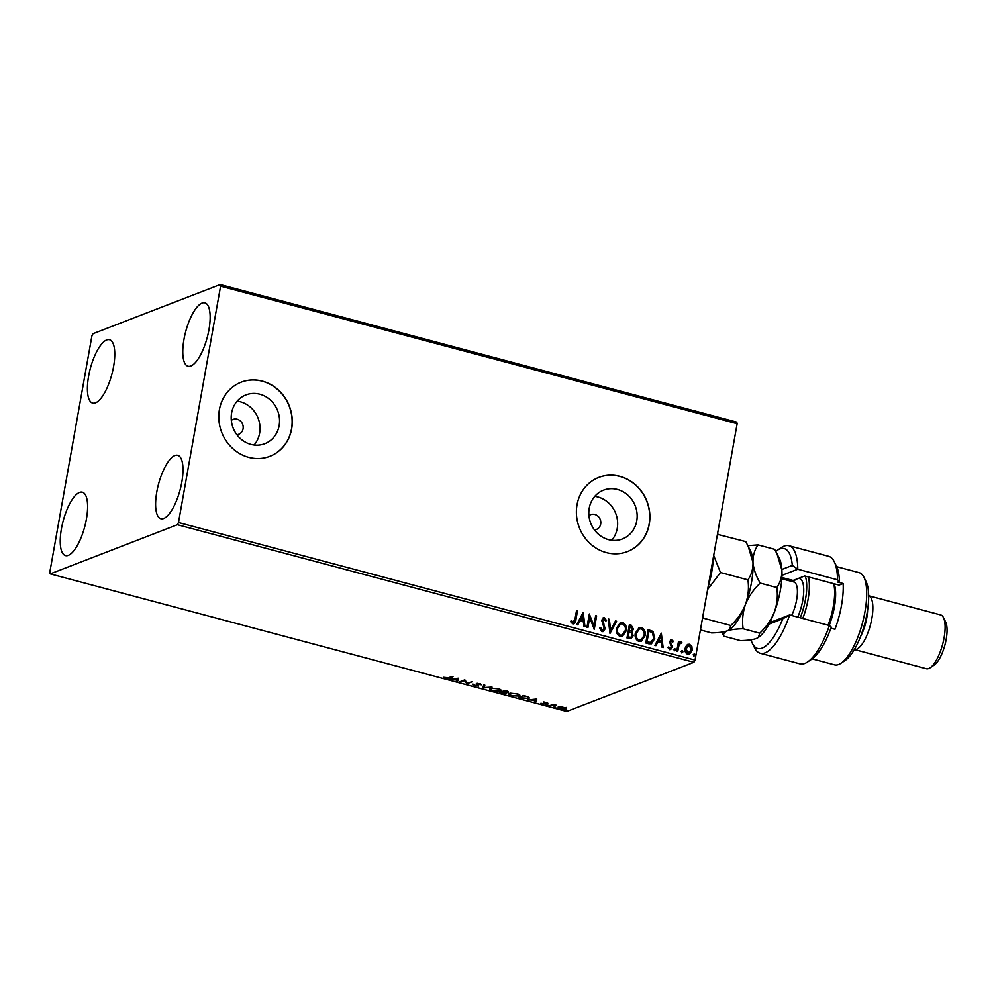 <?xml version="1.0" encoding="UTF-8"?>
<svg xmlns="http://www.w3.org/2000/svg" width="996" height="996" viewBox="0 0 996 996"><rect width="100%" height="100%" fill="white"/><g stroke="black" fill="none" stroke-linecap="round" stroke-linejoin="round"><path stroke-width="1.49" d="M594.475 529.934A7.956 7.258 68.9 0 0 596.33 529.511A7.956 7.258 68.9 0 0 600.688 524.02A7.956 7.258 68.9 0 0 598.073 516.289A7.956 7.258 68.9 0 0 590.591 514.683A7.956 7.258 68.9 0 0 588.935 515.617M236.861 434.704A7.956 7.258 68.9 0 0 238.716 434.281A7.956 7.258 68.9 0 0 243.074 428.79A7.956 7.258 68.9 0 0 240.459 421.047A7.956 7.258 68.9 0 0 232.977 419.453A7.956 7.258 68.9 0 0 231.321 420.387M231.607 412.979A26.157 23.879 68.9 0 0 240.21 438.427A26.157 23.879 68.9 0 0 264.812 443.706A26.157 23.879 68.9 0 0 279.141 425.641A26.157 23.879 68.9 0 0 270.551 400.193A26.157 23.879 68.9 0 0 245.95 394.914A26.157 23.879 68.9 0 0 231.607 412.979M254.092 445.013A26.157 23.879 68.9 0 0 259.62 433.198A26.157 23.879 68.9 0 0 237.135 401.164M589.221 508.221A26.157 23.879 68.9 0 0 597.824 533.669A26.157 23.879 68.9 0 0 622.425 538.948A26.157 23.879 68.9 0 0 636.755 520.883A26.157 23.879 68.9 0 0 628.165 495.435A26.157 23.879 68.9 0 0 603.564 490.157A26.157 23.879 68.9 0 0 589.221 508.221M611.706 540.255A26.157 23.879 68.9 0 0 617.234 528.428A26.157 23.879 68.9 0 0 594.749 496.394M577.02 504.872A39.753 36.292 68.9 0 0 590.093 543.542A39.753 36.292 68.9 0 0 627.48 551.572A39.753 36.292 68.9 0 0 649.268 524.108A39.753 36.292 68.9 0 0 636.195 485.438A39.753 36.292 68.9 0 0 598.808 477.408A39.753 36.292 68.9 0 0 577.02 504.872M627.405 551.597A39.753 36.292 68.9 0 0 649.118 524.17A39.753 36.292 68.9 0 0 636.083 485.525A39.753 36.292 68.9 0 0 598.733 477.445M219.406 409.63A39.753 36.292 68.9 0 0 232.479 448.3A39.753 36.292 68.9 0 0 269.866 456.33A39.753 36.292 68.9 0 0 291.654 428.878A39.753 36.292 68.9 0 0 278.581 390.195A39.753 36.292 68.9 0 0 241.194 382.178A39.753 36.292 68.9 0 0 219.406 409.63M269.791 456.355A39.753 36.292 68.9 0 0 291.504 428.927A39.753 36.292 68.9 0 0 278.469 390.295A39.753 36.292 68.9 0 0 241.119 382.203M208.961 329.701A32.793 11.155 104.9 0 1 188.032 366.229A32.793 11.155 104.9 0 1 183.974 339.362A32.793 11.155 104.9 0 1 204.902 302.846A32.793 11.155 104.9 0 1 208.961 329.701M86.415 519.078A32.793 11.155 104.9 0 1 65.487 555.594A32.793 11.155 104.9 0 1 61.428 528.727A32.793 11.155 104.9 0 1 82.369 492.211A32.793 11.155 104.9 0 1 86.415 519.078M113.581 366.578A32.793 11.155 104.9 0 1 92.653 403.094A32.793 11.155 104.9 0 1 88.594 376.239A32.793 11.155 104.9 0 1 109.523 339.723A32.793 11.155 104.9 0 1 113.581 366.578M181.795 482.201A32.793 11.155 104.9 0 1 160.866 518.717A32.793 11.155 104.9 0 1 156.808 491.85A32.793 11.155 104.9 0 1 177.749 455.334A32.793 11.155 104.9 0 1 181.795 482.201M561.022 706.774L566.263 708.168L565.828 708.953L560.275 708.779C558.096 708.044 557.573 707.471 558.706 707.06L561.022 706.774M566.263 708.168L565.828 708.953L565.965 708.193L565.28 708.38M549.319 705.815L553.191 704.321L556.527 705.255L549.319 705.815M546.518 702.504L547.85 703.213L544.65 702.653L545.509 704.11L540.865 703.263L544.513 703.861L543.654 702.404L546.518 702.504M544.513 703.861L544.762 703.052M521.294 698.358L518.356 697.573L523.659 695.519L528.39 696.914L528.727 698.644L521.356 698.009M529.561 697.984L528.303 698.059M499.556 692.569L504.86 690.514L508.246 692.27L505.931 692.394L506.578 693.453L499.556 692.569M505.98 692.133L506.69 692.78M482.537 688.037L483.782 684.899L484.84 685.186L483.894 687.564L492.049 687.103L482.537 688.037M460.501 682.16L459.517 681.899L464.821 679.857L467.186 683.069L472.116 681.799L466.813 683.841L464.435 680.642L460.501 682.16L460.613 681.476M448.486 677.803L452.022 676.446L452.993 676.707L449.408 678.089L445.237 678.189L443.469 677.317L448.486 677.803M50.223 573.883L177.388 524.718L178.483 522.527L220.589 286.163L220.178 284.545L93.002 333.71L91.906 335.913L49.8 572.277L50.223 573.883L566.774 711.455L693.938 662.29L177.388 524.718M458.658 678.214L457.575 681.389L456.517 681.102L456.915 680.094L449.308 679.185L458.658 678.214L457.575 681.389M474.382 685.945L472.702 684.75L477.52 685.846L476.524 683.692L480.022 683.816L481.566 684.812L477.52 683.941L478.491 686.107L474.445 685.584M477.52 685.846L477.856 684.8L476.349 683.368M477.594 683.517L477.42 684.364M478.092 684.887L478.491 686.107L478.628 685.348L477.756 685.509M490.518 688.435L498.125 688.634C501.15 689.655 501.86 690.452 500.266 691.025L492.634 690.813C489.671 689.805 488.961 689.008 490.518 688.435L489.771 689.045M501.038 690.39L499.818 690.44M509.317 693.453L516.924 693.639C519.949 694.66 520.659 695.457 519.065 696.03L511.434 695.818C508.47 694.81 507.761 694.025 509.317 693.453L508.57 694.063M519.837 695.395L518.617 695.445M536.794 699.018L535.699 702.192L534.64 701.906L535.039 700.91L531.49 699.964L527.432 699.989L536.794 699.018L535.699 702.192M546.617 704.857L548.236 705.28L547.065 704.795M554.075 706.836L555.693 707.272L554.523 706.774M566.226 710.073L567.845 710.509L566.674 710.011M220.178 284.545L736.729 422.117L737.14 423.723L220.589 286.163M686.63 645.159L689.543 644.238L691.884 646.541L692.208 650.264L689.469 654.26L687.75 654.335C685.447 653.115 684.551 651.123 685.074 648.359L686.63 645.159M680.816 643.167L679.06 644.898L677.728 651.484L676.757 651.222L678.488 641.474L679.459 641.735L679.21 643.167L681.189 642.009L681.862 642.545L680.193 643.279M680.417 642.071L681.862 642.545M671.628 640.727L670.532 642.731L672.362 647.288L669.81 649.554L668.042 647.699L668.764 646.952L669.91 648.334L671.379 647.076L669.474 641.573L671.777 639.507L673.408 641.399L672.698 642.084L671.055 640.826M670.818 649.517L669.81 649.554M668.465 647.064L670.345 648.346M670.868 639.544L673.408 641.399M648.732 643.765L645.794 642.98L648.172 629.634L653.015 631.427L654.733 638.548L651.446 643.802L648.732 643.765M626.994 637.975L629.372 624.629L631.153 625.102L633.481 629.186L631.788 631.713L633.182 635.66L631.128 638.598L626.994 637.975M609.975 633.444L608.295 619.014L609.353 619.3L610.635 630.244L615.503 620.944L616.561 621.218L609.975 633.444M587.926 627.567L586.955 627.318L589.333 613.972L593.877 625.6L595.658 615.653L596.629 615.914L594.251 629.26L589.694 617.645L587.926 627.567M571.007 620.931L572.688 622.637L574.953 619.437L576.535 610.56L577.506 610.822L575.9 619.823C575.85 622.351 574.804 623.708 572.75 623.882L570.633 621.716L571.318 620.819L573.422 622.525M573.945 623.845L572.75 623.882M178.483 522.527L695.046 660.087L737.14 423.723M583.17 612.328L585.013 626.795L583.955 626.509L583.419 621.89L579.871 620.944L577.805 624.878L576.746 624.592L583.17 612.328M600.177 627.629L601.771 630.381L604.236 628.476L601.646 620.147L604.46 617.645L606.502 620.545L605.593 621.168L604.199 619.002L602.63 620.359L605.207 628.75L603.178 631.589L601.895 631.651L599.567 627.978L600.488 627.505L602.841 630.256M603.327 617.707L604.46 617.645L606.502 620.545M604.199 619.002L603.402 619.101M616.499 628.252L620.346 622.587L622.562 622.463C625.762 624.168 626.982 626.945 626.235 630.779L622.4 636.394L620.135 636.506C616.997 634.788 615.777 632.037 616.499 628.252M635.299 633.257L639.146 627.605L641.362 627.468C644.561 629.186 645.794 631.95 645.035 635.784L641.2 641.399L638.946 641.511C635.797 639.793 634.577 637.042 635.299 633.257M661.307 633.132L663.137 647.599L662.079 647.313L661.543 642.694L657.995 641.748L655.928 645.682L654.87 645.396L661.307 633.132M673.844 649.467L674.852 648.57L675.462 649.902L674.454 650.799L673.844 649.467L674.553 648.682L675.462 649.902L674.454 650.799M681.301 651.446L682.31 650.55L682.92 651.882L681.911 652.778L681.301 651.446L681.999 650.674L682.92 651.882L681.911 652.778M693.453 654.683L694.461 653.787L695.071 655.119L694.063 656.015L693.453 654.683L694.162 653.911L695.071 655.119L694.063 656.015M695.046 660.087L693.938 662.29M576.497 610.747L577.506 610.822M577.194 610.934L575.588 619.948L573.783 623.894M583.046 612.577L584.689 626.708M577.593 624.816L579.871 620.944M582.685 615.565L580.22 619.798L583.245 620.408L582.685 615.565L580.531 619.686L583.245 620.408M589.283 614.258L593.877 625.6M595.62 615.839L596.629 615.914M596.33 616.026L594.002 629.099M587.665 627.505L589.694 617.645M601.771 630.381L602.68 630.319M603.178 617.769L604.161 617.757M606.191 620.67L605.568 621.093M603.9 619.126L602.63 620.359M602.331 620.471L602.904 622.239M602.605 622.351L603.875 623.882M603.576 623.994L605.207 628.75M604.908 628.862L603.028 631.638M608.319 619.226L609.353 619.3M609.054 619.412L610.635 630.244M615.416 621.118L616.561 621.218M616.263 621.342L609.963 633.356M620.197 622.649L622.562 622.463M622.263 622.575C625.463 624.293 626.683 627.069 625.936 630.891L626.235 630.779M625.936 630.891L622.251 636.456M620.446 624.019L617.171 628.625C616.586 631.651 617.545 633.854 620.047 635.249L622.039 635.087M625.264 630.518C625.862 627.48 624.89 625.251 622.363 623.845L620.608 623.944L617.47 628.501C616.885 631.526 617.844 633.742 620.346 635.124L622.189 635.037L625.264 630.518M629.335 624.816L630.854 625.227L633.481 629.186M633.182 629.31L631.788 631.713M631.489 631.825L633.182 635.66M632.871 635.772L630.978 638.648M629.024 637.278L630.916 637.228L632.211 635.398L631.103 632.609L629.099 631.9L627.903 636.979L630.767 637.278M629.534 630.779L631.315 630.729L632.51 628.949L630.095 626.26L629.036 630.655L631.153 630.779M629.036 630.655L629.833 630.667M630.095 626.26L629.335 630.53M627.903 636.979L629.323 637.166M629.099 631.9L628.215 636.867M638.996 627.667L641.362 627.468M641.063 627.58C644.263 629.298 645.483 632.074 644.736 635.909L645.035 635.784M644.736 635.909L641.051 641.461M639.258 629.024L635.971 633.63C635.386 636.656 636.344 638.859 638.847 640.254L640.839 640.092M644.063 635.523C644.661 632.485 643.69 630.256 641.163 628.85L639.407 628.962L636.282 633.518C635.685 636.544 636.643 638.747 639.158 640.142L640.988 640.042L644.063 635.523M648.135 629.833L653.015 631.427M652.704 631.551L654.733 638.548M654.434 638.673L651.284 643.852M650.413 642.619L653.762 638.287L652.268 632.56L648.906 631.265L646.715 641.984L651.035 642.42M648.906 631.265L647.014 641.872L650.886 642.482M661.17 633.381L662.813 647.512M655.717 645.62L657.995 641.748M660.809 636.369L658.344 640.615L661.369 641.212L660.809 636.369L658.655 640.49L661.369 641.212M671.329 640.839L670.457 641.785M670.159 641.897L670.532 642.731M670.233 642.843L672.312 645.694M672.014 645.806L672.362 647.288M672.063 647.4L669.511 649.678M670.719 639.606L671.478 639.631M673.545 649.579L674.553 648.682M675.163 650.015L674.155 650.911M678.463 641.661L679.459 641.735M679.16 641.847L679.21 643.167M681.563 642.657L681.09 643.329M680.517 643.292L679.06 644.898M678.762 645.022L677.454 651.409M680.99 651.571L681.999 650.674M682.621 651.994L681.613 652.89M687.713 644.375L689.543 644.238M689.244 644.362L691.884 646.541M691.573 646.665L692.208 650.264M691.909 650.376L689.307 654.31M689.033 645.557L685.746 648.745L687.651 653.252L689.02 653.115M688.024 645.557L689.332 645.433L686.045 648.633L687.962 653.139L688.871 653.189M687.651 653.252L691.236 650.015L689.332 645.433M693.154 654.808L694.162 653.911M694.772 655.231L693.764 656.127M457.712 680.617L456.803 680.38M457.052 679.782L457.463 678.724L454.325 679.06L457.052 679.782M467.149 683.007L466.813 683.841M466.95 683.082L466.601 683.791M466.738 683.019L464.609 679.932M464.559 679.957L464.435 680.642M474.519 685.186L472.839 683.978M477.856 684.8L477.096 684.04L476.96 684.8M480.607 684.003L480.483 684.738M484.691 685.148L483.894 687.564M483.969 687.19L482.699 688.074M490.904 689.381L490.02 688.697M491.103 688.261L490.879 689.195L491.489 688.697C490.231 689.157 490.791 689.78 493.145 690.589L499.295 690.763L500.029 689.307M499.295 690.763C500.552 690.303 499.992 689.668 497.627 688.859L491.588 688.174M508.271 691.548L507.524 691.672M506.603 692.718L505.856 692.867M501.2 691.934L502.084 693.241M505.731 692.432L505.159 691.66L505.731 692.432M507.4 691.261L506.429 690.489M507.263 692.021L505.283 690.987L503.59 691.647L507.263 692.021L506.354 690.913M503.715 690.963L503.54 691.983L501.075 692.618M503.167 691.174L503.042 691.847M505.097 692.008L503.54 691.983M505.607 693.191L505.022 692.419L505.607 693.191L502.183 692.905M509.703 694.386L508.819 693.702M509.902 693.266L509.691 694.2L510.288 693.702C509.043 694.162 509.591 694.785 511.944 695.594L518.094 695.768L518.829 694.312M518.094 695.768C519.352 695.308 518.804 694.673 516.426 693.863L510.388 693.179M524.145 695.656L519.875 697.623L527.755 698.383L528.552 696.976M519.999 696.939L519.875 697.623M527.444 696.565L524.083 695.992M527.755 698.383L527.382 696.963M535.836 701.433L534.939 701.184M535.176 700.586L535.587 699.541L532.449 699.864L535.176 700.586M545.385 703.425L544.712 703.5M544.787 702.902L544.152 702.466L544.015 703.226M544.152 702.466L543.505 701.943M553.079 704.359L553.079 705.093M550.415 705.392L550.29 706.077M566.4 707.409L565.965 708.193M560.412 708.019C558.233 707.285 557.71 706.712 558.843 706.301M559.403 706.874L560.748 708.592L564.856 708.704L565.417 707.583M564.856 708.704L563.811 707.409L559.764 706.824M751.021 639.806A51.68 17.579 -75.1 0 0 752.416 643.453A51.68 17.579 -75.1 0 0 782.781 618.802L768.949 624.156M760.247 653.264L799.975 663.846A55.652 18.924 -75.1 0 0 807.557 661.967A55.652 18.924 -75.1 0 0 829.369 625.538L789.641 614.955A55.652 18.924 104.9 0 1 760.247 653.264A55.652 18.924 104.9 0 1 754.595 647.861L752.416 643.453M769.784 622.575A23.854 8.117 -75.1 0 0 770.493 622.363L789.641 614.955L782.781 618.802M793.912 580.145A27.826 9.462 -75.1 0 0 792.592 581.664M791.509 581.378A23.854 8.117 104.9 0 1 791.907 581.091A23.854 8.117 104.9 0 1 793.09 580.469L804.718 575.962L839.043 585.1L843.139 583.519L837.723 582.075L839.441 581.415L837.524 579.797L797.784 569.214L781.96 575.327M863.93 577.269L866.109 581.676A43.724 14.878 104.9 0 1 867.08 613.25A43.724 14.878 104.9 0 1 845.131 660.473L841.035 663.212A47.696 16.222 -75.1 0 0 864.976 611.706A47.696 16.222 -75.1 0 0 863.93 577.269A47.696 16.222 -75.1 0 0 859.087 572.638L836.715 566.674M867.591 610.137A23.854 8.117 104.9 0 1 866.732 618.105A23.854 8.117 104.9 0 1 860.556 636.519M868.674 595.77A27.826 9.462 104.9 0 1 871.861 618.479A27.826 9.462 104.9 0 1 854.356 649.529M943.486 617.632L945.677 622.052A23.854 8.117 104.9 0 1 946.2 639.27A23.854 8.117 104.9 0 1 934.223 665.017L930.14 667.768A27.826 9.462 -75.1 0 0 944.096 637.726A27.826 9.462 -75.1 0 0 943.486 617.632A27.826 9.462 -75.1 0 0 940.66 614.93L868.674 595.757M830.925 628.19L834.984 629.273A47.696 16.222 -75.1 0 0 841.495 605.456A47.696 16.222 -75.1 0 0 843.139 583.519M837.524 579.797A55.652 18.924 -75.1 0 0 834.262 561.694A55.652 18.924 -75.1 0 0 828.622 556.291L788.882 545.708A55.652 18.924 104.9 0 1 797.784 569.214L792.293 565.429A51.68 17.579 -75.1 0 0 777.204 550.34A51.68 17.579 -75.1 0 0 775.797 551.386M777.204 550.34L781.3 547.588A55.652 18.924 104.9 0 1 788.882 545.708M829.369 625.538L831.299 627.156A51.68 17.579 104.9 0 1 811.653 659.228L807.557 661.967M834.262 561.694L836.453 566.114A51.68 17.579 104.9 0 1 839.441 581.415M781.848 569.463L792.293 565.429M812.163 658.866L834.536 664.83A47.696 16.222 -75.1 0 0 841.035 663.212M854.344 649.529L926.342 668.702A27.826 9.462 -75.1 0 0 930.14 667.768M800.274 617.794A33.789 11.491 -75.1 0 0 806.66 583.793A33.789 11.491 -75.1 0 0 805.254 576.111M808.428 576.958A35.781 12.164 104.9 0 1 809.287 583.058A35.781 12.164 104.9 0 1 802.764 618.454M834.15 583.805A33.789 11.491 104.9 0 1 835.557 591.487A33.789 11.491 104.9 0 1 829.17 625.488M828.05 625.189A35.781 12.164 -75.1 0 0 834.573 589.794A35.781 12.164 -75.1 0 0 833.714 583.681M748.058 545.92L752.988 562.367A43.724 14.878 104.9 0 0 750.523 550.9L745.767 541.612L717.444 534.342M747.909 579.834C749.092 587.964 748.295 596.118 745.518 604.298C748.755 596.343 753.648 589.283 760.209 583.108C756.014 576.086 753.611 569.177 752.988 562.367C753.125 569.04 751.432 574.866 747.909 579.834L720.469 572.526L713.684 555.419M717.083 536.358L718.328 534.317M776.955 553.614L781.885 570.061A43.724 14.878 104.9 0 0 779.42 558.594L774.664 549.319L758.056 544.887C754.545 549.854 752.852 555.681 752.988 562.367A43.724 14.878 104.9 0 1 745.518 604.298C742.281 612.254 737.389 619.313 730.827 625.488L703.388 618.18L703.089 614.918M707.608 589.508L720.469 572.526M730.827 625.488L729.172 629.933L727.354 630.841C723.743 632.087 718.49 632.784 711.592 632.921L700.412 629.945M721.739 632.161L723.893 636.195C723.046 634.016 724.204 632.236 727.354 630.841C730.977 629.596 736.231 628.912 743.128 628.762C741.945 620.633 742.742 612.478 745.518 604.298A43.724 14.878 104.9 0 1 729.533 629.684A43.724 14.878 104.9 0 1 729.309 629.833M713.31 557.511A43.724 14.878 104.9 0 1 708.044 587.105M758.056 544.887L747.921 545.659M758.429 637.378L759.724 633.182C766.285 627.019 771.178 619.948 774.415 611.992C777.191 603.813 777.988 595.658 776.805 587.528C780.329 582.573 782.022 576.746 781.885 570.061A43.724 14.878 104.9 0 1 774.415 611.992A43.724 14.878 104.9 0 1 758.429 637.378A43.724 14.878 104.9 0 1 758.217 637.527M758.068 637.627L756.263 638.536C752.652 639.781 747.398 640.478 740.501 640.615L723.893 636.195M759.724 633.182L743.128 628.762M776.805 587.528L760.209 583.108M449.532 677.405L449.408 678.089M551.709 704.894L551.597 705.566M793.09 580.469L781.872 577.481M770.493 622.363L769.572 622.973M791.633 615.491A21.862 7.433 -75.1 0 0 797.373 589.869A21.862 7.433 -75.1 0 0 793.912 582.013L781.798 578.788M798.194 578.489A26.631 9.064 104.9 0 1 803.685 588.138A26.631 9.064 104.9 0 1 797.734 617.122M793.252 581.838A26.631 9.064 104.9 0 1 796.103 579.299M477.731 685.659L477.868 684.887M477.308 684.128L477.445 683.356M507.487 691.834L507.624 691.075M505.831 693.004L505.968 692.232M544.513 702.765L544.65 702.006M544.675 703.736L544.812 702.964M772.535 621.579L770.543 621.043"/></g></svg>
